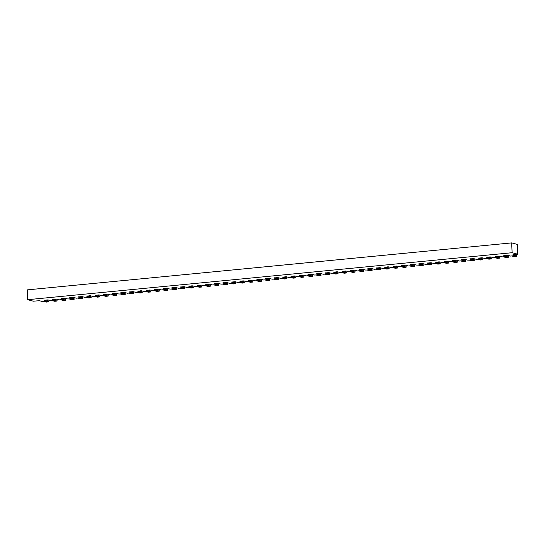 <?xml version="1.0" encoding="UTF-8"?>
<svg xmlns="http://www.w3.org/2000/svg" width="545" height="545" viewBox="0 0 545 545"><rect width="100%" height="100%" fill="white"/><g stroke="black" fill="none" stroke-linecap="round" stroke-linejoin="round"><path stroke-width="0.82" d="M517.75 254.208L512.109 252.71L511.68 242.893L517.321 244.392L517.75 254.208L513.029 254.665M512.109 252.71L27.679 299.689L33.32 301.187L39.39 300.711L42.299 301.48L46.938 301.031L44.022 300.261L44.779 300.077M55.399 299.062L55.447 300.206L50.814 300.656L47.905 299.886L44.779 300.186M55.447 300.206L52.538 299.437L53.294 299.253M63.915 298.238L63.963 299.382L59.33 299.832L56.414 299.055L53.294 299.362M63.963 299.382L61.054 298.606L61.803 298.428M72.43 297.413L72.478 298.558L67.839 299.007L64.93 298.231L61.81 298.537M72.478 298.558L69.569 297.781L70.319 297.604M80.939 296.582L80.994 297.727L76.355 298.176L73.446 297.406L70.325 297.706M80.994 297.727L78.078 296.957L78.834 296.773M89.455 295.758L89.503 296.902L84.87 297.352L81.961 296.582L78.834 296.882M89.503 296.902L86.594 296.133L87.343 295.949M97.971 294.934L98.018 296.078L93.386 296.528L90.47 295.758L87.35 296.058M98.018 296.078L95.109 295.308L95.859 295.124M106.479 294.109L106.534 295.254L101.895 295.703L98.986 294.927L95.865 295.233M106.534 295.254L103.618 294.477L104.374 294.3M114.995 293.285L115.043 294.429L110.41 294.879L107.501 294.102L104.374 294.409M115.043 294.429L112.134 293.653L112.89 293.476M123.511 292.454L123.558 293.598L118.926 294.048L116.01 293.278L112.89 293.578M123.558 293.598L120.649 292.829L121.399 292.645M132.026 291.63L132.074 292.774L127.435 293.224L124.526 292.454L121.406 292.754M132.074 292.774L129.165 292.004L129.914 291.82M140.535 290.805L140.59 291.95L135.95 292.399L133.041 291.623L129.921 291.929M140.59 291.95L137.674 291.173L138.43 290.996M149.051 289.981L149.098 291.125L144.466 291.575L141.557 290.798L138.43 291.105M149.098 291.125L146.189 290.349L146.939 290.172M157.566 289.15L157.614 290.294L152.982 290.744L150.066 289.974L146.946 290.281M157.614 290.294L154.705 289.524L155.454 289.347M166.075 288.325L166.13 289.47L161.49 289.92L158.581 289.15L155.461 289.45M166.13 289.47L163.214 288.7L163.97 288.516M174.591 287.501L174.638 288.646L170.006 289.095L167.097 288.325L163.97 288.625M174.638 288.646L171.73 287.876L172.479 287.692M183.106 286.677L183.154 287.821L178.522 288.271L175.606 287.494L172.486 287.801M183.154 287.821L180.245 287.045L180.995 286.868M191.622 285.853L191.67 286.997L187.03 287.447L184.121 286.67L181.001 286.977M191.67 286.997L188.761 286.22L189.51 286.043M200.131 285.021L200.185 286.166L195.546 286.616L192.637 285.846L189.517 286.145M200.185 286.166L197.27 285.396L198.026 285.219M208.646 284.197L208.694 285.342L204.062 285.791L201.153 285.021L198.026 285.321M208.694 285.342L205.785 284.572L206.535 284.388M217.162 283.373L217.21 284.517L212.577 284.967L209.661 284.197L206.541 284.497M217.21 284.517L214.301 283.747L215.05 283.564M225.671 282.548L225.725 283.693L221.086 284.143L218.177 283.366L215.057 283.673M225.725 283.693L222.81 282.916L223.566 282.739M234.186 281.724L234.234 282.869L229.602 283.318L226.693 282.542L223.566 282.848M234.234 282.869L231.325 282.092L232.075 281.915M242.702 280.893L242.75 282.038L238.117 282.487L235.202 281.717L232.081 282.017M242.75 282.038L239.841 281.268L240.59 281.084M251.211 280.069L251.265 281.213L246.626 281.663L243.717 280.893L240.597 281.193M251.265 281.213L248.357 280.443L249.106 280.259M259.727 279.244L259.781 280.389L255.142 280.839L252.233 280.069L249.113 280.368M259.781 280.389L256.865 279.619L257.622 279.435M268.242 278.42L268.29 279.565L263.657 280.014L260.748 279.238L257.622 279.544M268.29 279.565L265.381 278.788L266.13 278.611M276.758 277.596L276.805 278.74L272.173 279.19L269.257 278.413L266.137 278.72M276.805 278.74L273.897 277.964L274.646 277.786M285.267 276.765L285.321 277.909L280.682 278.359L277.773 277.589L274.653 277.889M285.321 277.909L282.405 277.139L283.162 276.955M293.782 275.94L293.83 277.085L289.197 277.534L286.288 276.765L283.162 277.064M293.83 277.085L290.921 276.315L291.67 276.131M302.298 275.116L302.346 276.26L297.713 276.71L294.797 275.94L291.677 276.24M302.346 276.26L299.437 275.491L300.186 275.307M310.807 274.292L310.861 275.436L306.222 275.886L303.313 275.109L300.193 275.416M310.861 275.436L307.945 274.66L308.702 274.482M319.322 273.467L319.377 274.612L314.738 275.062L311.829 274.285L308.708 274.591M319.377 274.612L316.461 273.835L317.217 273.658M327.838 272.636L327.886 273.781L323.253 274.23L320.344 273.461L317.217 273.76M327.886 273.781L324.977 273.011L325.726 272.827M336.354 271.812L336.401 272.956L331.769 273.406L328.853 272.636L325.733 272.936M336.401 272.956L333.492 272.187L334.242 272.003M344.862 270.988L344.917 272.132L340.278 272.582L337.369 271.812L334.248 272.112M344.917 272.132L342.001 271.362L342.757 271.178M353.378 270.163L353.426 271.308L348.793 271.757L345.884 270.981L342.757 271.287M353.426 271.308L350.517 270.531L351.266 270.354M361.894 269.339L361.941 270.484L357.309 270.933L354.393 270.156L351.273 270.463M361.941 270.484L359.032 269.707L359.782 269.53M370.402 268.508L370.457 269.652L365.818 270.102L362.909 269.332L359.789 269.632M370.457 269.652L367.541 268.883L368.297 268.699M378.918 267.684L378.973 268.828L374.333 269.278L371.424 268.508L368.304 268.808M378.973 268.828L376.057 268.058L376.813 267.874M387.434 266.859L387.481 268.004L382.849 268.453L379.933 267.677L376.813 267.983M387.481 268.004L384.572 267.227L385.322 267.05M395.949 266.035L395.997 267.179L391.365 267.629L388.449 266.852L385.329 267.159M395.997 267.179L393.088 266.403L393.837 266.226M404.458 265.204L404.513 266.348L399.873 266.798L396.964 266.028L393.844 266.335M404.513 266.348L401.597 265.579L402.353 265.401M412.974 264.38L413.021 265.524L408.389 265.974L405.48 265.204L402.353 265.504M413.021 265.524L410.113 264.754L410.862 264.57M421.489 263.555L421.537 264.7L416.905 265.149L413.989 264.38L410.869 264.679M421.537 264.7L418.628 263.93L419.378 263.746M429.998 262.731L430.053 263.875L425.413 264.325L422.504 263.548L419.384 263.855M430.053 263.875L427.137 263.099L427.893 262.922M438.514 261.907L438.562 263.051L433.929 263.501L431.02 262.724L427.9 263.031M438.562 263.051L435.653 262.274L436.409 262.097M447.029 261.075L447.077 262.22L442.445 262.67L439.529 261.9L436.409 262.2M447.077 262.22L444.168 261.45L444.918 261.273M455.545 260.251L455.593 261.396L450.96 261.845L448.044 261.075L444.924 261.375M455.593 261.396L452.684 260.626L453.433 260.442M464.054 259.427L464.108 260.571L459.469 261.021L456.56 260.251L453.44 260.551M464.108 260.571L461.193 259.802L461.949 259.618M472.57 258.603L472.617 259.747L467.985 260.197L465.076 259.42L461.949 259.727M472.617 259.747L469.708 258.97L470.458 258.793M481.085 257.778L481.133 258.923L476.5 259.372L473.585 258.596L470.464 258.902M481.133 258.923L478.224 258.146L478.973 257.969M489.594 256.947L489.648 258.092L485.009 258.541L482.1 257.771L478.98 258.071M489.648 258.092L486.733 257.322L487.489 257.138M498.11 256.123L498.157 257.267L493.525 257.717L490.616 256.947L487.496 257.247M498.157 257.267L495.248 256.497L496.005 256.314M506.625 255.298L506.673 256.443L502.04 256.893L499.125 256.123L496.005 256.423M506.673 256.443L503.764 255.673L504.513 255.489M515.134 254.46L515.188 255.619L510.556 256.068L507.64 255.292L504.52 255.598M515.188 255.619L513.036 254.774M46.884 299.886L46.938 301.031M27.679 299.689L27.25 289.879L511.68 242.893M514.064 255.728L516.823 256.457L516.783 255.544L515.168 255.115M511.701 255.952L514.46 256.688L516.823 256.457M505.556 256.552L508.315 257.281L508.274 256.368L506.652 255.939M503.185 256.784L505.944 257.512L508.315 257.281M497.04 257.376L499.799 258.112L499.758 257.192L498.137 256.763M494.676 257.608L497.435 258.337L499.799 258.112M488.524 258.201L491.283 258.936L491.243 258.017L489.628 257.587M486.16 258.432L488.919 259.168L491.283 258.936M480.009 259.032L482.768 259.761L482.734 258.848L481.112 258.419M477.645 259.257L480.404 259.992L482.768 259.761M471.5 259.856L474.259 260.585L474.218 259.672L472.597 259.243M469.136 260.081L471.895 260.817L474.259 260.585M462.984 260.68L465.743 261.409L465.703 260.496L464.081 260.067M460.62 260.912L463.379 261.641L465.743 261.409M454.469 261.505L457.228 262.24L457.187 261.321L455.572 260.892M452.105 261.736L454.864 262.465L457.228 262.24M445.96 262.329L448.719 263.065L448.678 262.152L447.057 261.716M443.589 262.561L446.348 263.296L448.719 263.065M437.444 263.16L440.203 263.889L440.162 262.976L438.541 262.547M435.08 263.385L437.839 264.121L440.203 263.889M428.929 263.984L431.688 264.713L431.647 263.8L430.032 263.371M426.565 264.209L429.324 264.945L431.688 264.713M420.413 264.809L423.172 265.538L423.138 264.625L421.517 264.196M418.049 265.04L420.808 265.769L423.172 265.538M411.904 265.633L414.663 266.369L414.622 265.449L413.001 265.02M409.54 265.865L412.299 266.594L414.663 266.369M403.389 266.457L406.148 267.193L406.107 266.28L404.485 265.844M401.025 266.689L403.784 267.425L406.148 267.193M394.873 267.288L397.632 268.017L397.591 267.104L395.977 266.675M392.509 267.513L395.268 268.249L397.632 268.017M386.364 268.113L389.123 268.842L389.082 267.929L387.461 267.5M383.993 268.344L386.752 269.073L389.123 268.842M377.849 268.937L380.608 269.673L380.567 268.753L378.945 268.324M375.485 269.169L378.244 269.898L380.608 269.673M369.333 269.761L372.092 270.497L372.051 269.577L370.437 269.148M366.969 269.993L369.728 270.722L372.092 270.497M360.817 270.586L363.576 271.321L363.542 270.409L361.921 269.979M358.453 270.817L361.212 271.553L363.576 271.321M352.308 271.417L355.068 272.146L355.027 271.233L353.405 270.804M349.945 271.642L352.704 272.377L355.068 272.146M343.793 272.241L346.552 272.97L346.511 272.057L344.89 271.628M341.429 272.473L344.188 273.202L346.552 272.97M335.277 273.065L338.036 273.801L337.995 272.882L336.381 272.452M332.913 273.297L335.672 274.026L338.036 273.801M326.768 273.89L329.527 274.625L329.487 273.706L327.865 273.277M324.404 274.121L327.157 274.85L329.527 274.625M318.253 274.721L321.012 275.45L320.971 274.537L319.35 274.108M315.889 274.946L318.648 275.681L321.012 275.45M309.737 275.545L312.496 276.274L312.455 275.361L310.841 274.932M307.373 275.77L310.132 276.506L312.496 276.274M301.228 276.37L303.981 277.098L303.947 276.186L302.325 275.756M298.858 276.601L301.617 277.33L303.981 277.098M292.713 277.194L295.472 277.93L295.431 277.01L293.81 276.581M290.349 277.425L293.108 278.154L295.472 277.93M284.197 278.018L286.956 278.754L286.915 277.834L285.294 277.405M281.833 278.25L284.592 278.979L286.956 278.754M275.681 278.849L278.441 279.578L278.4 278.665L276.785 278.236M273.317 279.074L276.077 279.81L278.441 279.578M267.173 279.674L269.932 280.403L269.891 279.49L268.269 279.06M264.809 279.898L267.561 280.634L269.932 280.403M258.657 280.498L261.416 281.227L261.375 280.314L259.754 279.885M256.293 280.729L259.052 281.458L261.416 281.227M250.141 281.322L252.9 282.058L252.86 281.138L251.245 280.709M247.777 281.554L250.536 282.283L252.9 282.058M241.633 282.147L244.385 282.882L244.351 281.963L242.729 281.533M239.262 282.378L242.021 283.114L244.385 282.882M233.117 282.978L235.876 283.707L235.835 282.794L234.214 282.365M230.753 283.202L233.512 283.938L235.876 283.707M224.601 283.802L227.36 284.531L227.32 283.618L225.698 283.189M222.237 284.027L224.996 284.762L227.36 284.531M216.086 284.626L218.845 285.355L218.804 284.442L217.189 284.013M213.722 284.858L216.481 285.587L218.845 285.355M207.577 285.451L210.336 286.186L210.295 285.267L208.674 284.837M205.213 285.682L207.965 286.411L210.336 286.186M199.061 286.275L201.82 287.011L201.779 286.098L200.158 285.662M196.697 286.507L199.456 287.242L201.82 287.011M190.546 287.106L193.305 287.835L193.264 286.922L191.649 286.493M188.182 287.331L190.941 288.067L193.305 287.835M182.037 287.93L184.789 288.659L184.755 287.746L183.134 287.317M179.666 288.155L182.425 288.891L184.789 288.659M173.521 288.755L176.28 289.484L176.239 288.571L174.618 288.142M171.157 288.986L173.916 289.715L176.28 289.484M165.006 289.579L167.765 290.315L167.724 289.395L166.102 288.966M162.642 289.811L165.401 290.54L167.765 290.315M156.49 290.403L159.249 291.139L159.208 290.226L157.594 289.79M154.126 290.635L156.885 291.371L159.249 291.139M147.981 291.234L150.74 291.963L150.699 291.05L149.078 290.621M145.617 291.459L148.369 292.195L150.74 291.963M139.465 292.059L142.225 292.788L142.184 291.875L140.562 291.446M137.102 292.29L139.861 293.019L142.225 292.788M130.95 292.883L133.709 293.619L133.668 292.699L132.054 292.27M128.586 293.115L131.345 293.844L133.709 293.619M122.441 293.707L125.193 294.443L125.159 293.523L123.538 293.094M120.07 293.939L122.829 294.668L125.193 294.443M113.925 294.532L116.684 295.267L116.644 294.354L115.022 293.925M111.561 294.763L114.321 295.499L116.684 295.267M105.41 295.363L108.169 296.092L108.128 295.179L106.507 294.75M103.046 295.588L105.805 296.323L108.169 296.092M96.894 296.187L99.653 296.916L99.612 296.003L97.998 295.574M94.53 296.419L97.289 297.148L99.653 296.916M88.385 297.011L91.144 297.747L91.104 296.827L89.482 296.398M86.021 297.243L88.774 297.972L91.144 297.747M79.87 297.836L82.629 298.571L82.588 297.652L80.967 297.223M77.506 298.067L80.265 298.796L82.629 298.571M71.354 298.667L74.113 299.396L74.072 298.483L72.458 298.054M68.99 298.892L71.749 299.627L74.113 299.396M62.845 299.491L65.598 300.22L65.564 299.307L63.942 298.878M60.475 299.716L63.234 300.452L65.598 300.22M54.33 300.315L57.089 301.044L57.048 300.132L55.427 299.702M51.966 300.547L54.725 301.276L57.089 301.044M45.814 301.14L48.573 301.875L48.532 300.956L46.918 300.527M43.45 301.371L46.209 302.1L48.573 301.875"/></g></svg>

